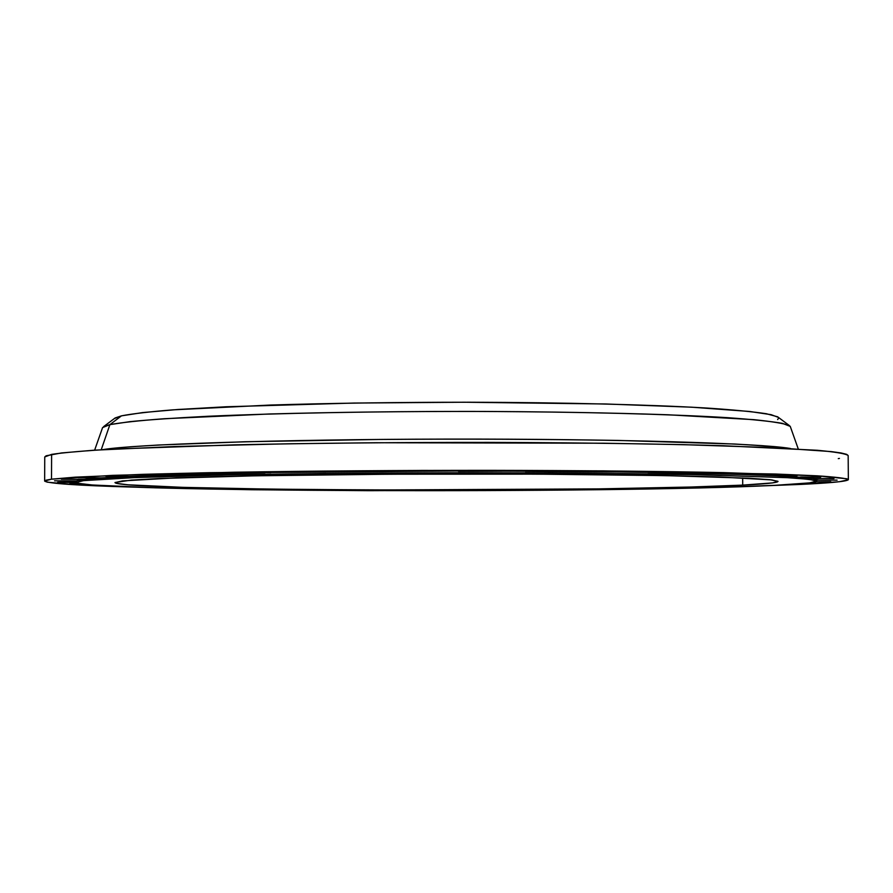 <?xml version="1.0" encoding="UTF-8"?>
<svg xmlns="http://www.w3.org/2000/svg" width="893" height="893" viewBox="0 0 893 893"><rect width="100%" height="100%" fill="white"/><g stroke="black" fill="none" stroke-linecap="round" stroke-linejoin="round"><path stroke-width="1.34" d="M816.715 481.115L816.704 479.921L813.099 478.648L833.962 478.358L813.099 478.648L799.76 477.208L820.734 476.862L799.76 477.208L776.307 475.824L797.058 475.433L776.307 475.824L742.809 474.551L762.968 474.116L742.809 474.551L699.744 473.435L718.932 472.955L699.744 473.435L648.095 472.531L665.944 472.017L589.335 471.861L605.51 471.337L589.335 471.861L525.374 471.471L539.606 470.957L458.5 471.381L470.611 470.879L270.813 472.497L164.435 475.121L143.594 474.808L164.435 475.121L127.453 476.471L105.787 476.215L127.453 476.471L100.407 477.911L78.327 477.71L100.407 477.911L83.495 479.396L61.383 479.24L83.495 479.396L83.484 480.635L141.429 477.208L191.828 475.69C269.731 473.826 378.878 472.71 487.779 472.765C568.763 472.91 643.25 473.636 702.099 474.819L788.352 477.722C805.307 478.827 814.762 479.954 816.715 481.115C815.956 482.633 802.037 484.039 774.968 485.334L716.934 487.422L613.837 489.487L369.278 490.681L252.172 489.744L155.17 487.812L92.292 484.988L78.227 483.325L76.296 482.443L83.484 480.635L92.872 479.72L123.513 477.934L230.193 474.853L382.84 473.022L549.842 472.955L693.738 474.641L786.298 477.599L809.281 479.34L816.715 481.126L809.605 482.879L774.968 485.334C613.971 493.539 84.578 492.099 76.285 482.41L83.484 480.635L83.495 479.396L76.53 480.88L76.285 482.41M128.782 476.382L105.787 476.215L128.782 476.382M100.909 477.867L78.327 477.71L100.909 477.867M76.34 480.925L54.551 480.825L76.34 480.925M76.318 482.521L57.654 482.309L76.318 482.521M82.044 483.973L69.766 483.716L82.044 483.973M95.451 485.223L89.959 485.011L95.451 485.223M792.951 484.341L794.067 484.252L792.951 484.33M815.722 483.013L806.915 483.191L815.722 483.013M830.747 481.595L815.733 481.774L830.747 481.595M816.704 480.077L817.921 479.976L816.704 480.077M837.098 480.121L816.704 480.144L837.098 480.121M816.626 480.11L812.998 478.615L814.304 478.469L776.352 475.545L697.143 473.067L582.749 471.426L447.159 470.924L309.916 471.683L325.889 472.107L247.093 472.497L265.042 472.888L210.681 473.915L191.08 473.558L210.681 473.915L127.453 476.471L83.495 479.396L61.997 479.195L83.708 479.34L76.541 480.869M742.719 485.111C601.904 492.579 119.785 491.25 114.996 482.611L122.464 480.903L176.211 477.855L221.922 476.516C292.212 474.886 389.337 473.926 485.803 473.993C581.734 474.15 667.216 475.299 720.372 477.029L771.753 479.909L778.015 481.45C777.435 482.756 765.669 483.973 742.719 485.111L742.675 477.9L742.719 485.111L772.601 482.901L777.982 481.327L770.313 479.742L748.87 478.213L665.33 475.612L537.664 474.15L390.364 474.216L255.253 475.802L159.501 478.514L131.338 480.088L115.018 482.51L116.246 483.303L127.911 484.799L183.132 487.366L270.166 489.13L376.288 490L598.444 488.895L691.238 487.02L742.719 485.111M789.245 425.47L777.636 416.808L766.373 413.738C752.955 411.718 733.22 409.82 707.144 408.068C650.104 404.696 563.952 402.509 470.176 402.241C398.245 402.241 331.627 403.178 270.3 405.054L172.862 409.854C149.343 411.762 132.209 413.772 121.459 415.848L109.895 424.633L129.898 421.652C149.455 419.721 175.374 417.935 207.656 416.294C276.919 413.191 373.33 411.349 471.124 411.416C545.4 411.673 611.125 412.789 668.299 414.787L753.759 419.654C772.233 421.541 784.054 423.472 789.245 425.47L790.294 426.53M102.494 449.692C133.079 444.312 278.08 439.378 446.433 439.099C614.775 438.798 759.787 443.218 790.394 448.487C779.578 447.002 761.115 445.518 735.006 444.044L618.336 440.428C541.024 439.166 461.447 438.843 379.581 439.456L245.229 441.745L158.72 445.004C129.507 446.712 110.765 448.264 102.494 449.692M798.253 448.945L790.249 426.396L782.447 423.36C770.916 421.34 752.453 419.442 727.058 417.645C670.81 414.196 581.644 411.852 482.376 411.439C405.991 411.338 334.83 412.198 268.893 414.006L164.401 418.717C139.297 420.603 121.124 422.568 109.895 424.633L101.222 449.759L109.895 424.633L102.572 427.591L94.636 450.172M848.35 479.619L848.16 455.542C846.062 453.756 835.815 452.003 817.408 450.284L723.386 445.73C659.079 443.854 577.503 442.671 488.851 442.392C397.485 442.348 312.762 443.162 234.669 444.848L112.63 449.123C83.942 450.82 63.604 452.572 51.615 454.381L51.504 479.173L112.54 475.355L234.636 472.218C312.751 470.979 397.519 470.343 488.917 470.332C577.615 470.488 659.224 471.292 723.542 472.62L817.586 475.846C836.004 477.085 846.251 478.335 848.35 479.619C847.412 481.338 831.606 482.934 800.921 484.397L758.302 486.06M800.921 484.397L839.621 481.695L848.317 479.753L846.843 478.76L817.173 475.824L775.671 474.027L603.367 470.868L422.568 470.41L209.275 472.687L143.527 474.306L75.302 477.152L51.504 479.173L46.045 480.188L44.706 481.182L47.307 482.164L76.552 484.854L134.72 487.154C77.367 485.524 47.34 483.481 44.65 481.014L51.504 479.173L51.615 454.381L44.75 456.937L46.146 455.787L61.327 452.974L93.843 450.217L174.604 446.522L288.294 443.788L376.511 442.727L603.255 443.218L682.419 444.625L775.492 447.728L831.193 451.59L841.061 452.963L846.653 454.347L848.16 455.542M838.27 458.611L839.442 458.422M103.566 426.664L109.895 424.633L121.459 415.848L115.141 417.969L103.566 426.664M778.395 417.377L771.094 414.665L749.607 411.472L691.606 407.186L606.124 403.993L464.449 402.23L353.807 403.056L226.041 406.773L177.83 409.496L142.713 412.577L121.459 415.848L114.393 418.538M777.624 419.576L778.763 417.946M76.285 482.164L57.844 482.265L76.285 482.164M78.975 483.481L69.944 483.671L78.975 483.481M91.153 484.899L90.16 484.966L91.153 484.899M833.973 478.626L814.304 478.469L833.973 478.626M820.734 477.141L800.563 476.974L820.734 477.141M797.058 475.723L776.352 475.545L797.058 475.723M762.968 474.406L741.715 474.228L762.968 474.406M718.932 473.257L697.143 473.067L718.932 473.257M665.944 472.308L643.652 472.118L665.944 472.308M605.51 471.616L582.749 471.426L605.51 471.616M539.606 471.214L516.467 471.013L539.606 471.214M470.611 471.124L447.159 470.924L470.611 471.124M401.091 471.348L377.426 471.147L401.091 471.348M333.669 471.872L309.916 471.683L333.669 471.872M270.813 472.687L247.093 472.497L270.813 472.687M214.666 473.736L191.08 473.558L214.666 473.736M166.924 474.987L143.594 474.808L166.924 474.987M205.223 487.935L207.857 488.013M44.65 481.014L44.75 456.937"/></g></svg>
